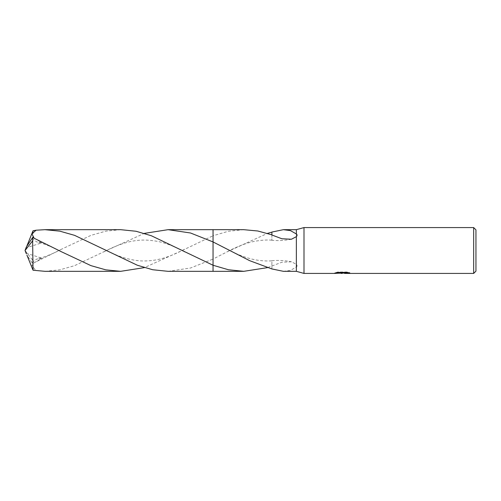 <?xml version="1.0" encoding="UTF-8"?>
<svg xmlns="http://www.w3.org/2000/svg" width="501" height="501" viewBox="0 0 501 501"><rect width="100%" height="100%" fill="white"/><g stroke="black" fill="none" stroke-linecap="round" stroke-linejoin="round"><path stroke-width="0.38" stroke-dasharray="2.5 1.88" d="M243.762 229.677L228.418 231.249L213.05 235.746L213.05 259.061L227.385 251.709L267.515 233.372M168.092 271.329L190.562 267.997L213.05 259.061L213.05 229.671L213.057 235.746L182.201 250.5L144.363 267.628M339.54 273.202L337.768 272.394L337.768 271.993L341.125 273.045L348.233 272.419L348.233 272.863L344.638 273.045M348.233 272.863L348.233 273.245L348.233 272.813L344.55 273.064M344.638 273.427L348.233 273.245M348.164 272.6L349.848 272.676L347.224 271.993L338.181 271.993L338.181 272.394M347.224 271.993L347.224 272.394M349.848 272.676L349.848 273.064M348.233 272.419L348.233 272.813M338.181 271.993L335.795 272.6L337.236 272.6M343.129 272.6L334.568 272.995L341.125 273.045M335.044 272.838L338.069 271.924M335.795 272.6L335.795 272.989M334.568 272.995L334.568 273.377M338.069 272.325L335.044 273.227M334.405 273.427L334.405 273.045M271.874 234.982L271.874 240.267L271.874 234.982M271.886 234.988L271.886 232.057M283.397 271.323L290.486 270.383L296.354 267.02L296.354 271.323M296.354 267.02C297.293 266.363 297.293 265.467 296.354 264.334L291.457 261.766L281.875 262.242L267.515 267.628M296.354 229.677L296.354 264.334M303.994 227.573L303.994 273.427M213.05 259.061L213.05 271.329M271.886 268.862L271.886 261.516L271.886 268.862M475.95 229.865L475.95 271.135M473.658 227.573L473.658 273.427M120.635 229.671L105.824 231.143L90.994 235.351L61.385 249.266L32.628 263.507L31.976 262.643L36.623 259.111L42.009 258.222L34.2 262.781L31.926 265.543L36.078 270.79M26.346 246.974L25.05 250.5L32.628 260.144L32.628 263.507M32.628 260.144L33.041 230.779M44.965 271.323L59.782 269.857L74.599 265.655L106.525 250.5L144.357 233.372M31.976 238.363L36.623 241.889L42.009 242.778L34.03 238.081M213.05 229.671L213.05 235.746M213.05 241.939L213.05 265.254M31.976 262.637L26.916 255.103M26.127 253.168L42.009 258.222M26.403 246.98L26.127 247.832L42.009 242.778M26.127 247.832L26.916 245.897M26.403 254.02L26.227 253.562M342.158 273.414L342.158 273.032M342.208 273.045L342.565 273.045M291.457 239.234C284.793 240.549 278.268 240.893 271.874 240.267M271.874 240.186C264.91 239.447 254.176 241.1 250.394 242.315C243.686 243.931 233.767 248.202 227.385 251.702M227.385 249.298C235.633 253.7 243.292 256.831 250.343 258.673C255.291 260.1 264.472 261.472 271.874 260.814M271.874 260.733C278.268 260.107 284.793 260.451 291.457 261.766M184.525 249.266C168.524 257.664 157.276 260.658 145.547 260.952C139.798 261.209 132.978 260.251 125.087 258.078C119.363 256.487 112.412 253.556 104.239 249.285M61.385 251.734C56.369 248.966 45.485 243.843 36.623 241.889M61.385 249.266C56.369 252.034 45.485 257.157 36.623 259.111M104.239 251.715C111.992 247.507 119.745 244.35 127.498 242.259C133.347 240.705 139.372 239.966 145.566 240.048C153.857 240.474 160.696 241.682 166.081 243.68C170.127 244.832 176.277 247.513 184.525 251.734M25.05 250.5L26.302 247.225"/><path stroke-width="0.75" d="M344.55 273.064L339.54 273.202M342.208 273.427L341.125 273.427M473.658 273.427L473.658 227.573L475.95 229.865L475.95 271.135L473.658 273.427L344.638 273.427L344.55 273.032L348.164 272.6M337.236 272.6L343.129 272.6L343.129 272.989L334.405 273.427L303.994 273.427L303.994 227.573L473.658 227.573M343.129 272.989L335.795 272.989L338.181 272.394L347.224 272.394L349.848 273.064L344.55 273.414M267.515 267.628L243.762 271.323L213.05 271.329L213.05 229.671L243.762 229.677L257.783 230.992L271.874 234.825M213.05 271.329L213.05 265.254L151.402 235.771L136.021 231.255L120.635 229.671L44.965 229.677L59.794 231.149L74.599 235.351L137.324 265.236L152.705 269.745L168.092 271.329L213.05 271.329L213.05 265.254L228.418 269.751L243.762 271.323M271.886 234.988L271.886 232.057L283.397 229.677L296.354 229.677L303.994 227.573M283.397 229.677L290.486 230.617L296.354 233.98L296.354 229.677M144.357 233.372L168.092 229.671L190.537 232.996L213.057 241.939L213.057 229.677L213.05 241.939L249.623 260.658L271.886 268.943L283.397 271.323L296.354 271.323L296.354 236.666L291.457 239.234L281.875 238.758L271.874 234.982M303.994 273.427L296.354 271.323M296.354 233.98C297.293 234.637 297.293 235.533 296.354 236.666M267.515 233.372L271.886 232.138M144.363 267.628L120.635 271.329L105.799 269.851L90.988 265.649L61.385 251.734L32.628 237.493L26.346 246.974L25.05 250.5L32.628 240.856L32.628 237.493M32.628 240.856L33.041 270.221L44.965 271.323L120.635 271.329M34.03 238.081L31.945 233.829L36.078 230.209L44.965 229.677M26.916 255.103L33.041 270.221M26.916 245.897L33.041 230.779L36.078 230.209M26.227 253.562L25.05 250.5M342.565 273.045L344.55 273.045M168.092 229.671L213.05 229.671M184.155 251.54L184.525 251.734"/></g></svg>
